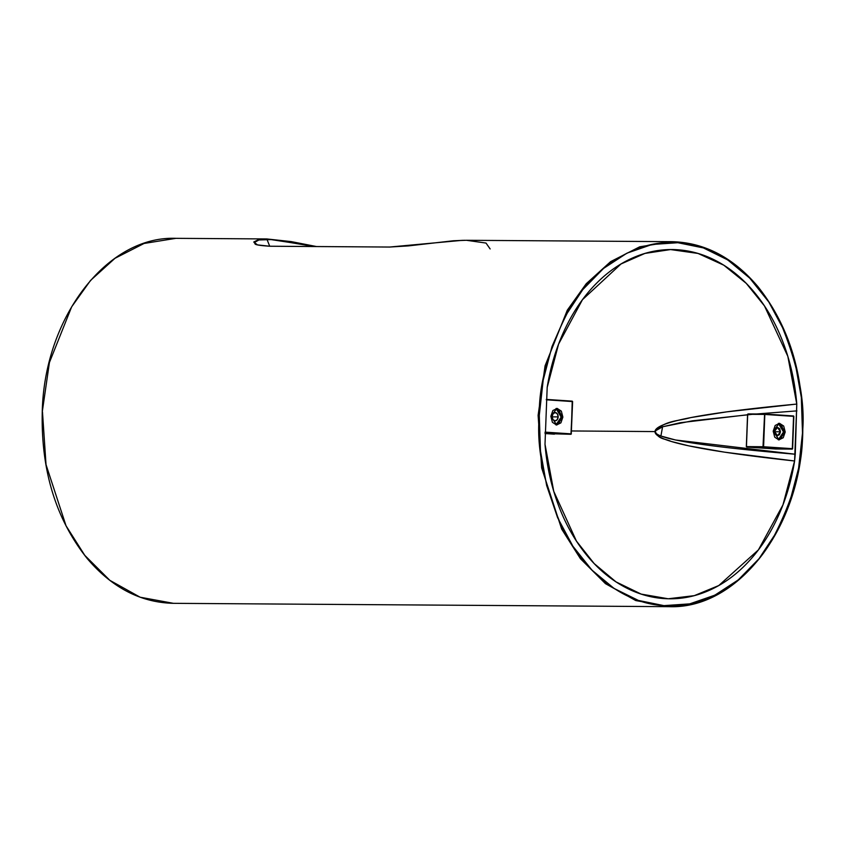 <?xml version="1.0" encoding="UTF-8"?>
<svg xmlns="http://www.w3.org/2000/svg" width="845" height="845" viewBox="0 0 845 845"><rect width="100%" height="100%" fill="white"/><g stroke="black" fill="none" stroke-linecap="round" stroke-linejoin="round"><path stroke-width="1.27" d="M802.496 432.989L801.324 397.414L795.145 362.875L784.181 330.691L768.876 302.098L749.8 278.195L727.693 259.901L703.399 247.923L677.859 242.716L652.055 244.48L626.969 253.151L603.573 268.404L582.765 289.634L565.347 316.03L551.975 346.587L543.187 380.134L539.29 415.36L540.462 450.934L546.641 485.474L557.594 517.658L572.91 546.25L591.986 570.153L614.093 588.447L638.387 600.425L663.916 605.633L689.731 603.869L714.817 595.186L738.213 579.945L759.021 558.714L776.439 532.308L789.811 501.75L798.599 468.214L802.496 432.989C803.035 464.644 792.874 500.346 771.992 540.092C750.297 577.716 708.564 609.34 663.916 605.633C619.216 603.362 580.124 566.319 561.429 526.002C543.705 483.667 536.321 446.783 539.29 415.36C538.751 383.704 548.912 348.003 569.794 308.245C591.489 270.632 633.222 239.008 677.859 242.716C722.57 244.987 761.662 282.029 780.357 322.346C798.081 364.681 805.465 401.565 802.496 432.989L802.496 432.989M752.346 414.335L692.425 420.81L662.575 426.767L660.917 436.02L675.599 440.002L795.261 454.23L794.596 460.99C791.364 481.206 785.713 500.06 777.632 517.541C769.552 535.022 759.549 550.063 747.603 562.664C735.668 575.265 722.517 584.655 708.184 590.824C693.84 597.003 679.179 599.591 664.191 598.587C649.203 597.584 634.817 593.053 621.022 584.994C607.228 576.934 594.88 565.833 583.958 551.711C573.047 537.578 564.238 521.27 557.542 502.807C550.845 484.333 546.662 464.824 545.004 444.269L547.19 387.359C550.412 367.142 556.073 348.288 564.154 330.807C572.234 313.326 582.237 298.285 594.183 285.684C606.118 273.083 619.258 263.693 633.602 257.514C647.946 251.345 662.607 248.757 677.595 249.761C692.583 250.764 706.969 255.296 720.764 263.355C734.558 271.414 746.906 282.515 757.828 296.637C768.739 310.77 777.548 327.068 784.244 345.542C790.941 364.015 795.124 383.524 796.782 404.068L794.596 460.99L782.956 504.887L758.409 549.884L718.778 585.543L694.284 595.651L668.205 598.767L641.186 594.098L616.016 581.888L594.151 563.562L576.427 541.075L553.75 491.325L545.004 444.269L547.19 387.359L558.577 344.116L582.469 299.679L621.012 263.967L644.946 253.415L670.55 249.56L698.033 253.447L723.785 265.182L746.251 283.36L764.493 305.953L787.825 356.326L796.782 404.068C702.617 412.951 655.35 422.12 654.991 431.584L571.484 430.961L654.991 431.584C654.621 441.037 701.16 450.839 794.596 460.99L724.524 452.159L688.76 445.854L671.004 441.396C665.881 438.534 657.642 439.844 655.16 430.696C666.113 420.166 678.831 421.127 690.587 417.631L726.552 411.885L796.782 404.068L795.261 454.23C698.709 446.033 652.087 438.259 655.403 430.908L662.564 426.788L680.309 422.722L747.55 414.768M764.831 414.441L793.846 416.384L764.567 414.018L763.288 447.163L792.61 448.695L763.595 446.751L764.831 414.441L793.846 416.384L792.61 448.695L763.595 446.751L746.441 446.614L747.688 414.303L764.25 414.42L747.571 414.303L746.336 446.625L792.304 449.107L775.699 448.991L746.726 447.047L763.288 447.163L764.588 414.018L763.003 446.73L746.441 446.614L747.688 414.303M775.182 425.457L773.196 431.193L774.728 437.171L778.889 439.886L783.23 437.742L785.216 431.996L783.685 426.028L779.523 423.313L775.182 425.457M571.262 433.876L572.614 401.576L546.303 399.801L572.487 401.555L571.241 433.876L545.067 432.122L571.368 433.886L545.014 433.548L554.404 434.172M552.841 410.564L550.855 416.31L552.398 422.289L556.549 424.993L560.89 422.859L562.876 417.113L561.344 411.135L557.182 408.42L552.841 410.564M554.7 433.781L571.241 433.876L545.046 432.555L570.945 434.288L545.014 433.548M562.876 417.113L556.813 425.003L550.855 416.31L556.929 408.42L562.876 417.113L561.164 417.103L562.876 417.113M555.957 424.919L561.164 417.103L556.063 408.494M785.216 431.996L779.153 439.896L773.196 431.193L779.259 423.303L785.216 431.996L783.505 431.985L785.216 431.996M778.298 439.801L783.505 431.985L778.403 423.377M764.535 414.018L748.005 413.913L764.25 414.42M775.678 448.991L746.462 446.635M572.487 401.555L546.324 399.41L572.223 401.143L571.241 433.876M572.498 401.576L570.956 434.288M764.567 414.018L793.592 415.962M781.519 437.731L783.505 431.985L781.963 426.007M780.495 431.784L779.502 434.657L777.337 435.724L775.256 434.372L774.485 431.383L775.478 428.51L777.653 427.443L779.734 428.795L780.495 431.784L774.485 431.742L780.495 431.784L777.463 435.735L774.485 431.383L777.516 427.443L780.495 431.784M559.633 411.124L561.164 417.103L559.179 422.838M553.148 413.627L552.155 416.5L552.915 419.49L554.996 420.842L557.172 419.775L558.165 416.902L557.394 413.913L555.313 412.561L553.148 413.627M558.165 416.902A4.151 3.01 -89.6 0 1 555.102 420.842A4.151 3.01 -89.6 0 1 552.155 416.5A4.151 3.01 -89.6 0 1 555.207 412.55A4.151 3.01 -89.6 0 1 558.165 416.902L552.144 416.86L558.165 416.902M756.793 413.965L796.93 410.881L756.655 413.965M746.336 446.625L775.689 448.991L792.304 449.107L793.582 415.962M462.373 240.329L389.524 247.046L269.608 246.244L389.524 247.046L408.357 245.906L453.226 240.783L466.472 240.286L671.553 241.67C704.276 242.399 733.027 257.334 757.807 286.476C789.093 325.79 804.07 374.631 802.75 433.01L802.75 433.01C800.775 527.555 737.97 609.382 669.092 606.668L635.778 600.563L605.464 583.663L580.43 558.693L561.671 529.097L541.666 467.95L538.117 415.317L545.067 365.832L567.301 310.178L586.219 283.74L610.639 261.633L639.718 246.803L671.553 241.67L639.718 246.803L610.639 261.633L586.219 283.74L567.301 310.178L545.067 365.832L538.117 415.317L541.666 467.95L561.671 529.097L580.43 558.693L605.464 583.663L635.778 600.563L669.092 606.668L173.447 603.33L140.143 597.214L109.829 580.325L84.785 555.355L66.026 525.759L46.021 464.613L42.482 411.98L46.021 464.613L66.026 525.759L84.785 555.355L109.829 580.325L140.143 597.214L173.447 603.33C140.724 602.601 111.973 587.666 87.193 558.524C55.907 519.21 40.93 470.369 42.25 411.99L49.422 362.494L71.656 306.841L90.573 280.403L114.994 258.295L144.072 243.466L175.908 238.332L144.072 243.466L114.994 258.295L90.573 280.403L71.656 306.841L49.422 362.494L42.25 411.99C44.225 317.456 107.019 235.628 175.908 238.332L266.777 238.945M269.777 246.244L257.45 244.892L253.775 241.987L258.908 239.473L266.524 238.945M259.299 239.906L272.417 239.568L291.588 242.05L314.351 246.529M266.809 238.945L291.24 241.607L316.474 246.539L266.819 238.945L269.703 246.222C250.078 244.902 256.542 243.571 254.208 242.621L255.697 240.983M464.602 240.286L453.311 240.772L408.579 245.874L389.693 247.046L269.692 246.222M254.208 242.621L258.908 239.969L272.101 239.547L314.372 246.529M466.408 240.286L486.023 243.064L490.132 248.948M668.205 598.767L667.645 598.756"/></g></svg>
